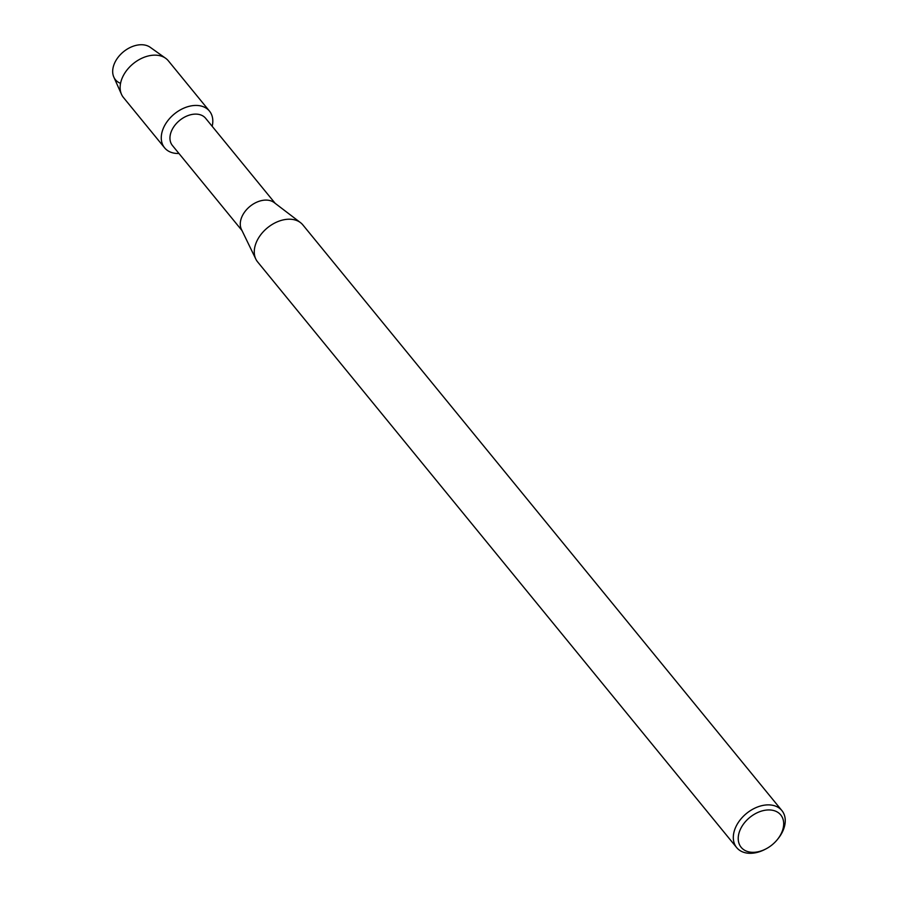 <?xml version="1.0" encoding="UTF-8"?>
<svg xmlns="http://www.w3.org/2000/svg" width="898" height="898" viewBox="0 0 898 898"><rect width="100%" height="100%" fill="white"/><g stroke="black" fill="none" stroke-linecap="round" stroke-linejoin="round"><path stroke-width="1.35" d="M241.977 230.528L172.416 145.487A21.462 14.828 -39.3 0 1 175.346 124.71A21.462 14.828 -39.3 0 1 197.93 114.259A21.462 14.828 -39.3 0 1 205.642 118.312L275.192 203.352M199.075 105.638A28.994 20.037 -39.3 0 1 212.175 126.304A28.994 20.037 -39.3 0 0 209.481 111.105A28.994 20.037 -39.3 0 0 199.075 105.638A28.994 20.037 -39.3 0 0 164.244 126.337A28.994 20.037 -39.3 0 0 174.998 153.289A28.994 20.037 -39.3 0 1 164.592 147.822A28.994 20.037 -39.3 0 1 168.555 119.748A28.994 20.037 -39.3 0 1 199.075 105.638M178.949 153.479A28.994 20.037 -39.3 0 1 174.998 153.289A28.994 20.037 -39.3 0 0 178.949 153.479M765.814 848.969L764.838 849.474A29.219 20.194 -39.3 0 1 747.158 853.1A29.219 20.194 -39.3 0 1 736.663 847.589L257.636 261.924A29.219 20.194 -39.3 0 1 255.851 259.14L241.439 229.417A21.462 14.828 -39.3 0 1 246.793 209.38A21.462 14.828 -39.3 0 1 268.255 200.243A21.462 14.828 -39.3 0 1 274.216 202.6L300.493 222.637A29.219 20.194 -39.3 0 1 302.873 224.927L781.9 810.591A29.219 20.194 -39.3 0 1 778.162 838.575L777.477 839.428A25.571 17.668 -39.3 0 1 765.814 848.969A25.571 17.668 -39.3 0 1 750.346 852.146A25.571 17.668 -39.3 0 1 740.85 828.371A25.571 17.668 -39.3 0 1 771.573 810.119A25.571 17.668 -39.3 0 1 777.477 839.428M255.851 259.14A29.219 20.194 -39.3 0 1 263.159 231.864A29.219 20.194 -39.3 0 1 292.378 219.415A29.219 20.194 -39.3 0 1 300.493 222.637M736.663 847.589A29.219 20.194 -39.3 0 1 740.648 819.302A29.219 20.194 -39.3 0 1 771.416 805.079A29.219 20.194 -39.3 0 1 781.9 810.591M120.545 83.346A23.932 16.534 -39.3 0 1 116.201 60.065A23.932 16.534 -39.3 0 1 143.882 44.9A23.932 16.534 -39.3 0 1 150.213 47.302L165.614 58.258A28.994 20.037 -39.3 0 1 168.353 60.817L209.481 111.105M164.592 147.822L123.464 97.534A28.994 20.037 -39.3 0 1 121.499 94.335L113.81 77.071A23.932 16.534 -39.3 0 1 120.141 54.89A23.932 16.534 -39.3 0 1 143.882 44.9M121.499 94.335A28.994 20.037 -39.3 0 1 129.177 67.462A28.994 20.037 -39.3 0 1 157.936 55.35A28.994 20.037 -39.3 0 1 165.614 58.258"/></g></svg>
